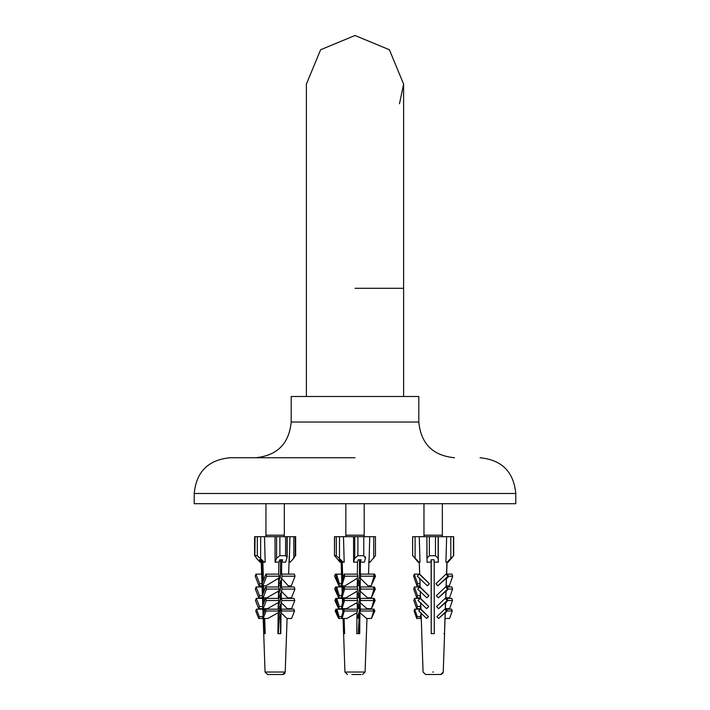 <?xml version="1.0" encoding="UTF-8"?>
<svg xmlns="http://www.w3.org/2000/svg" width="710" height="710" viewBox="0 0 710 710"><rect width="100%" height="100%" fill="white"/><g stroke="black" fill="none" stroke-linecap="round" stroke-linejoin="round"><path stroke-width="1.06" d="M403.617 396.499L403.617 84.117L399.473 103.766M306.383 396.499L306.383 84.117L320.618 49.744L355 35.5L389.382 49.744L403.617 84.117M291.198 422.024L418.802 422.024L418.802 396.499L291.198 396.499L291.198 422.024C289.077 443.723 277.166 455.634 255.467 457.755M355 457.755L229.942 457.755C208.243 459.876 196.333 471.786 194.212 493.485C196.333 471.786 208.243 459.876 229.942 457.755M515.788 503.692L194.212 503.692L194.212 493.485L515.788 493.485C513.667 471.786 501.757 459.876 480.058 457.755C501.757 459.876 513.667 471.786 515.788 493.485L515.788 503.692M368.916 562.063L369.954 562.205L375.457 555.699L375.457 536.68L375.457 555.699M375.457 536.68L373.744 536.68L373.744 558.255M336.318 555.699L343.285 562.205L341.989 562.063L339.797 559.782L338.927 559.782L341.111 562.063L340.081 562.205L334.57 555.699L336.318 555.699L336.318 536.68L343.489 536.68L344.19 562.205L343.285 562.205M334.472 536.68L334.472 555.806L334.57 536.68L336.318 536.68M360.485 562.063L361.142 559.782L358.204 559.782L357.556 562.063L353.598 562.205L354.725 558.255L357.902 555.699L363.768 555.699L365.49 558.255L364.363 562.205L360.485 562.063L360.485 559.782M365.49 556.853L365.49 558.255M365.49 536.68L363.768 536.68L363.768 555.699M357.902 555.699L357.902 536.68L363.768 536.68M357.902 536.68L354.725 536.68L354.725 558.255M351.84 674.5L360.396 674.5M361.079 674.5L355.355 674.482M359.482 674.5L358.426 674.5M369.049 562.205L369.741 536.68L365.597 536.68M360.449 559.782L360.307 574.124L360.866 576.192L360.263 578.197L360.174 586.975L360.751 589.096L360.139 591.146L360.059 598.388L360.644 600.518L360.023 602.595L360.449 610.99L359.917 612.748L359.713 633.666L356.775 633.666L356.979 612.748L346.844 618.481L342.051 618.481L344.297 610.99L343.809 609.171L341.563 616.67L342.051 618.481L338.626 618.481L336.38 610.99L336.868 609.171L339.114 616.67L341.563 616.67M360.866 576.192L375.501 576.192L374.64 574.124L373.513 574.124L374.072 576.192L371.197 585.803L368.002 585.803L360.263 578.197M360.751 589.096L373.966 589.096L371.339 597.829L367.469 597.829L360.139 591.146M360.644 600.518L373.851 600.518L371.41 608.674L367.008 608.674L360.023 602.595M360.449 610.99L373.655 610.99L371.41 618.481L366.626 618.481L359.917 612.748M344.297 610.99L357.512 610.99L357.086 602.595L346.453 608.674L342.051 608.674L344.492 600.518L343.915 598.388L341.474 606.535L342.051 608.674L338.626 608.674L336.185 600.518L336.762 598.388L339.202 606.535L341.474 606.535M344.492 600.518L357.707 600.518L357.13 598.388L357.201 591.146L345.859 597.829L341.989 597.829L344.607 589.096L344.03 586.975L357.245 586.975L357.334 578.197L345.033 585.803L341.838 585.803L344.723 576.192L344.164 574.124L341.279 583.735L341.838 585.803M357.334 578.197L357.929 576.192L357.37 574.124L357.494 562.072M353.598 562.205L353.536 536.68L343.489 536.68M342.202 562.134L342.761 578.801M342.992 585.803L343.134 589.966M343.4 597.829L343.471 599.879M343.764 608.674L343.782 609.251M344.101 618.481L344.607 633.666L343.738 633.666L343.223 618.481M343.001 611.869L342.894 608.674M342.681 602.497L342.531 597.829M342.353 592.575L342.122 585.803M341.971 581.419L341.297 561.353M359.508 559.782L359.508 576.786L357.423 583.735M357.556 595.708L359.508 589.202L359.508 580.727L357.982 585.803L359.508 585.803M359.508 633.666L359.508 614.115L358.204 618.481L357.707 616.67L359.508 610.662L359.508 604.299L358.195 608.674L357.618 606.535L359.508 600.234L359.508 593.24L358.133 597.829L359.508 597.829M357.37 574.124L344.164 574.124M357.929 576.192L344.723 576.192M373.513 574.124L360.307 574.124M344.607 589.096L357.813 589.096L357.245 586.975M360.174 586.975L373.389 586.975L373.966 589.096L375.324 589.096L371.321 597.829M357.201 591.146L357.813 589.096M342.034 585.803L338.839 585.803L335.954 576.192L336.522 574.124L339.398 583.735L341.865 583.735M341.519 574.124L335.386 574.124L336.096 575.677M357.13 598.388L343.915 598.388M375.155 600.518L374.268 598.388L373.274 598.388L373.851 600.518L375.155 600.518L371.419 608.674M373.274 598.388L360.059 598.388M357.086 602.595L357.707 600.518M342.566 597.829L338.697 597.829L334.712 589.096L335.59 586.975L336.647 586.975L339.265 595.708L338.697 597.829L336.07 589.096L336.647 586.975L341.971 586.975M357.023 609.171L343.809 609.171M374.862 610.99L374.108 609.171L373.167 609.171L373.655 610.99L374.862 610.99L371.419 618.481M373.167 609.171L359.952 609.171M342.371 598.388L335.759 598.388L336.389 599.755M356.979 612.748L357.512 610.99M342.744 609.171L335.928 609.171L336.522 610.467M344.03 586.975L341.412 595.708L341.989 597.829M358.195 608.674L359.508 608.674M358.204 618.481L359.508 618.481M339.398 583.735L338.839 585.803M342.273 595.708L339.265 595.708M339.202 606.535L338.626 608.674L334.88 600.518L335.759 598.388M339.114 616.67L338.626 618.481L335.173 610.99L335.928 609.171M344.412 627.791L344.607 633.666M341.111 561.157L341.794 582.005M353.536 536.68L354.725 536.68M369.741 536.68L373.744 536.68M415.101 558.255L415.101 536.68L412.643 536.68L412.643 555.699L419.051 562.205L419.992 562.205L419.264 536.68L427.056 536.68M412.643 536.68L412.643 555.699M435.487 555.699L438.132 558.255L438.274 562.205L434.183 562.063L434.103 559.782L431.041 559.782L431.121 562.063L427.047 562.205L426.905 536.68L426.905 558.255L429.364 555.699L435.487 555.699L435.487 536.68L438.283 536.68L438.301 562.205M429.364 555.699L429.364 536.68L435.487 536.68M447.247 562.063L453.672 555.699L447.247 561.956M453.672 536.68L453.672 555.699L453.672 536.68L450.806 536.68L450.806 558.255M429.364 536.68L426.905 536.68M425.849 674.482L440.502 674.5M440.644 674.482L434.715 674.5M435.967 674.482L430.872 674.482M447.034 562.151L446.608 574.124L448.569 576.192L446.466 578.197L446.155 586.975L448.17 589.096L446.013 591.146L445.756 598.388L447.788 600.518L445.605 602.595L445.374 609.171L447.105 610.99L445.25 612.748L444.513 633.666L445.143 612.748L438.62 618.481L446.501 610.99L444.779 609.171L436.898 616.67L438.62 618.481M443.812 633.666L444.407 633.666M446.501 610.99L445.268 609.171L445.498 602.595L438.611 608.674L447.185 600.518L445.161 598.388L436.588 606.535L438.611 608.674M447.185 600.518L445.649 598.388L445.907 591.146L438.381 597.829L447.575 589.096L445.56 586.975L446.049 586.975L446.359 578.197L437.866 585.803L447.974 576.192L446.013 574.124L435.904 583.735L437.866 585.803M446.359 578.197L448.463 576.192L446.501 574.124L446.918 562.205M446.856 562.205L445.915 562.205L446.643 536.68L438.283 536.68M434.192 562.072L434.28 633.666L431.218 633.666L431.13 559.782M419.282 562.205L419.699 574.124L429.408 583.735L427.349 585.803L417.249 576.192L419.211 574.124L429.408 583.735M419.841 578.197L420.151 586.975L428.964 595.708L426.834 597.829L417.649 589.096L420.151 586.975M420.302 591.146L420.551 598.388L428.76 606.535L426.603 608.674L418.03 600.518L420.063 598.388L428.76 606.535M420.702 602.595L420.932 609.171L428.467 616.67L426.595 618.481L418.722 610.99L420.444 609.171L428.467 616.67M421.057 612.748L421.793 633.666M446.501 574.124L446.013 574.124M448.463 576.192L447.974 576.192M446.448 578.685L449.066 576.192L452.705 576.192L452.048 574.124L447.096 574.124L448.569 576.192M447.096 574.124L446.608 574.124M447.575 589.096L446.049 586.975M448.17 589.096L445.995 591.634M446.155 586.975L448.667 589.096L452.572 589.096L449.519 597.829L445.711 597.829M445.907 591.146L448.063 589.096M419.699 574.124L414.258 574.124L417.613 583.735L420.045 583.735M445.649 598.388L445.161 598.388M447.788 600.518L445.596 603.074M452.439 600.518L451.764 598.388L446.244 598.388L448.276 600.518L452.439 600.518L449.599 608.674L445.259 608.674M446.244 598.388L445.756 598.388M445.498 602.595L447.682 600.518M445.268 609.171L444.779 609.171M447.105 610.99L445.232 613.236M452.217 610.99L451.64 609.171L445.871 609.171L447.593 610.99L452.217 610.99L449.599 618.481L444.886 618.481M445.871 609.171L445.374 609.171M420.551 598.388L414.542 598.388L417.391 606.535L420.79 606.535M445.143 612.748L446.989 610.99M420.932 609.171L414.667 609.171L417.285 616.67L420.134 616.67L420.711 618.481L421.207 617.043M445.56 586.975L436.366 595.708L438.381 597.829M429.319 583.735L427.349 585.803M414.409 586.975L417.462 595.708L416.797 597.829L413.744 589.096L414.409 586.975L419.663 586.975L428.849 595.708L426.834 597.829M428.636 606.535L426.603 608.674M428.325 616.67L426.595 618.481M431.245 559.782L431.245 633.666M431.121 559.782L431.121 562.063M446.643 536.68L450.806 536.68M446.315 562.205L447.149 562.205M415.101 536.68L419.264 536.68M447.256 562.205L448.143 562.205L453.433 555.699M419.202 562.205L418.172 562.205L412.883 555.699M425.725 674.5L426.621 674.5M434.777 674.5L435.798 674.5M440.324 674.5L436.41 674.5M429.905 674.5L425.627 674.5L423.08 672.033L421.74 633.666M452.705 576.192L449.35 585.803L446.199 585.732M419.814 578.641L419.992 583.212M420.027 584.445L420.107 585.803L416.965 585.803L413.611 576.192L414.258 574.124M446.652 586.975L451.897 586.975L452.572 589.096M420.764 604.432L420.027 606.535L420.897 608.124M416.797 597.829L420.604 597.829M417.391 606.535L416.717 608.674L413.868 600.518L414.542 598.388M420.711 618.481L421.261 618.481M416.717 608.674L421.048 608.674M417.285 616.67L416.717 618.481L414.099 610.99L414.667 609.171M416.717 618.481L421.42 618.481M420.018 583.123L420.071 584.578M420.418 594.412L419.956 595.708L420.631 597.829M421.101 613.901L420.134 616.67M417.613 583.735L416.965 585.803M420.426 595.708L417.462 595.708M288.979 562.205L290.142 562.205L293.807 558.255L295.227 555.699L295.227 536.68L295.671 555.699L295.671 536.68M295.413 536.68L295.227 555.699M295.227 536.68L293.807 536.68L293.807 558.255M257.322 555.699L264.315 562.205L262.664 562.063L260.543 559.782L259.407 559.782L261.529 562.063L260.135 562.205L256.47 558.255L255.041 555.699L257.322 555.699L257.322 536.68L264.51 536.68L265.185 562.205L264.315 562.205M254.863 536.68L254.863 555.886L255.041 536.68L257.322 536.68M281.781 562.063L282.633 559.782L279.793 559.782L278.941 562.063L275.098 562.205L276.572 558.255L279.882 555.699L285.571 555.699L287.177 557.306L285.526 562.205L281.781 562.063L281.781 559.782M286.991 556.489L286.991 536.68L293.807 536.68M286.991 536.68L285.571 536.68L285.571 555.699M279.882 555.699L279.882 536.68L285.571 536.68M279.882 536.68L276.572 536.68L276.572 558.255M270.137 674.5L282.518 674.5M284.488 672.033L265.061 672.033L267.617 674.5L272.906 674.5M280.761 674.5L274.877 674.5M280.139 674.5L282.66 674.5L285.216 672.033L287.08 618.481M289.263 562.205L289.937 536.68M281.728 559.782L281.542 574.124L282.278 576.192L281.488 578.197L281.373 586.975L282.127 589.096L281.32 591.146L281.231 598.388L281.985 600.518L281.169 602.595L281.089 609.171L281.728 610.99L281.036 612.748L280.769 633.666L277.921 633.666L278.196 612.748L267.794 618.481L263.161 618.481L266.09 610.99L265.451 609.171L262.514 616.67L263.161 618.481M281.542 574.124L294.339 574.124L295.067 576.192L291.313 585.803L288.216 585.803L281.488 578.197M282.127 589.096L294.916 589.096L291.499 597.829L287.754 597.829L281.32 591.146M281.985 600.518L294.774 600.518L291.588 608.674L287.319 608.674L281.169 602.595M281.728 610.99L294.517 610.99L291.588 618.481L286.955 618.481L281.036 612.748M266.09 610.99L278.888 610.99L278.24 609.171L278.329 602.595L267.421 608.674L263.153 608.674L266.348 600.518L265.593 598.388L262.398 606.535L263.153 608.674M266.348 600.518L279.136 600.518L278.382 598.388L278.48 591.146L266.818 597.829L263.073 597.829L266.49 589.096L265.735 586.975L278.533 586.975L278.648 578.197L265.966 585.803L262.877 585.803L266.64 576.192L265.904 574.124L262.15 583.735L262.877 585.803M278.648 578.197L279.429 576.192L278.702 574.124L278.861 562.08M275.098 562.205L275.018 536.68L264.51 536.68M262.869 562.116L263.463 580.372M263.641 585.803L263.836 591.829M264.031 597.829L264.173 602.018M264.386 608.674L264.484 611.638M264.706 618.481L265.203 633.666L264.067 633.666L263.57 618.481M263.437 614.327L263.25 608.674M263.117 604.698L262.877 597.288M262.789 594.519L262.46 584.632M262.416 583.061L261.697 561.024M261.227 562.205L262.061 585.803L258.964 585.803L255.209 576.192L255.937 574.124L259.7 583.735L262.088 583.735M262.416 595.477L262.061 585.803M262.425 596.018L262.522 597.829L258.777 597.829L255.36 589.096L256.106 586.975L262.088 586.975M262.833 607.76L262.948 608.674L258.688 608.674L255.502 600.518L256.257 598.388L259.443 606.535L262.789 606.535M280.255 633.666L277.921 633.666M280.503 559.782L280.503 576.786L278.604 581.65M278.435 594.492L280.503 589.202L280.503 580.727L278.515 585.803M280.503 633.666L280.503 614.115L278.799 618.481L278.151 616.67L280.503 610.662L280.503 604.299L278.79 608.674L278.036 606.535L280.503 600.234L280.503 593.24L278.711 597.829L280.503 597.829L280.326 600.696M278.702 574.124L265.904 574.124M279.429 576.192L266.64 576.192M295.067 576.192L282.278 576.192M266.49 589.096L279.279 589.096L278.533 586.975M281.373 586.975L294.171 586.975L294.916 589.096M278.48 591.146L279.279 589.096M261.644 574.124L255.937 574.124M278.382 598.388L265.593 598.388M281.231 598.388L294.02 598.388L294.774 600.518M278.329 602.595L279.136 600.518M278.24 609.171L265.451 609.171M281.089 609.171L293.878 609.171L294.517 610.99M262.487 598.388L256.257 598.388M278.196 612.748L278.888 610.99M259.327 616.67L258.688 618.481L255.751 610.99L256.399 609.171L259.327 616.67L263.126 616.67M262.869 609.171L256.399 609.171M258.688 618.481L263.321 618.481M280.503 585.803L278.551 585.803M265.735 586.975L262.318 595.708L263.073 597.829M278.79 608.674L280.503 608.674M278.799 618.481L280.503 618.481M259.7 583.735L258.964 585.803M256.106 586.975L259.523 595.708L258.777 597.829M262.443 595.708L259.523 595.708M259.443 606.535L258.688 608.674M264.723 618.818L264.723 633.666L265.203 633.666M261.529 560.838L261.529 562.063M275.018 536.68L276.572 536.68M254.606 555.699L254.881 536.68M274.113 674.5L276.829 674.5M278.009 674.5L282.323 674.5M272.471 674.5L271.823 674.5M276.163 674.5L273.448 674.5M368.623 562.205L370.487 561.645M340.081 562.205L339.54 561.645M354.219 674.5L355.808 674.5M347.492 674.5L344.945 672.033L347.492 674.5M356.198 674.5L354.228 674.5M375.501 576.192L371.09 585.803M373.389 586.975L374.445 586.975L375.324 589.096M338.945 585.803L334.534 576.192L335.386 574.124M335.59 586.975L336.256 588.421M423.968 503.692L423.968 535.198L442.348 535.198L442.25 536.68M265.948 503.692L265.948 535.198L284.328 535.198L284.231 536.68M265.948 535.198L266.037 536.68M345.832 503.692L345.832 535.198L364.203 535.198L364.115 536.68M345.832 535.198L345.921 536.68M355 288.295L403.617 288.295M339.495 558.255L339.495 536.68M343.072 618.481L344.945 672.033L365.091 672.033L362.544 674.5L365.091 672.033L366.964 618.481M438.132 558.255L438.132 536.68M453.45 555.699L453.45 536.68M433.517 672.033L432.798 672.033L433.517 672.033M451.871 557.581L451.871 558.255M260.641 558.255L260.641 536.68M418.802 422.024C420.923 443.723 432.834 455.634 454.533 457.755M367.292 609.171L367.31 608.674M367.665 598.388L367.682 597.829M368.064 586.975L368.108 585.803M369.049 558.761L368.508 574.124M341.927 585.803L342.184 593.134M342.353 597.829L342.531 603.012M342.726 608.674L342.859 612.348M444.575 633.666L443.235 672.033L440.679 674.5M443.031 672.947L441.052 674.473M447.069 562.205L446.652 574.124M446.244 585.803L446.199 586.975M445.827 597.829L445.8 598.388M419.246 562.205L419.663 574.124M420.036 584.854L420.107 586.975M420.267 591.59L420.373 594.527M420.471 597.332L420.506 598.388M420.666 603.03L420.719 604.556M287.177 557.306L287.177 536.68M289.263 556.028L288.633 574.124M288.224 585.803L288.18 586.975M287.807 597.829L287.79 598.388M287.426 608.674L287.408 609.171M262.434 596.711L262.753 605.941M262.815 607.707L263.082 615.233M263.188 618.481L265.061 672.033M254.597 555.699L254.597 536.68M285.012 672.947L284.089 674.065M283.583 674.331L283.033 674.473M286.556 633.666L285.216 672.033M423.968 535.198L424.056 536.68M442.348 503.692L442.348 535.198M279.838 608.674L279.571 613.058M279.234 618.481L278.311 633.666M284.328 503.692L284.328 535.198M359.118 618.481L358.186 633.666M364.203 503.692L364.203 535.198"/></g></svg>

